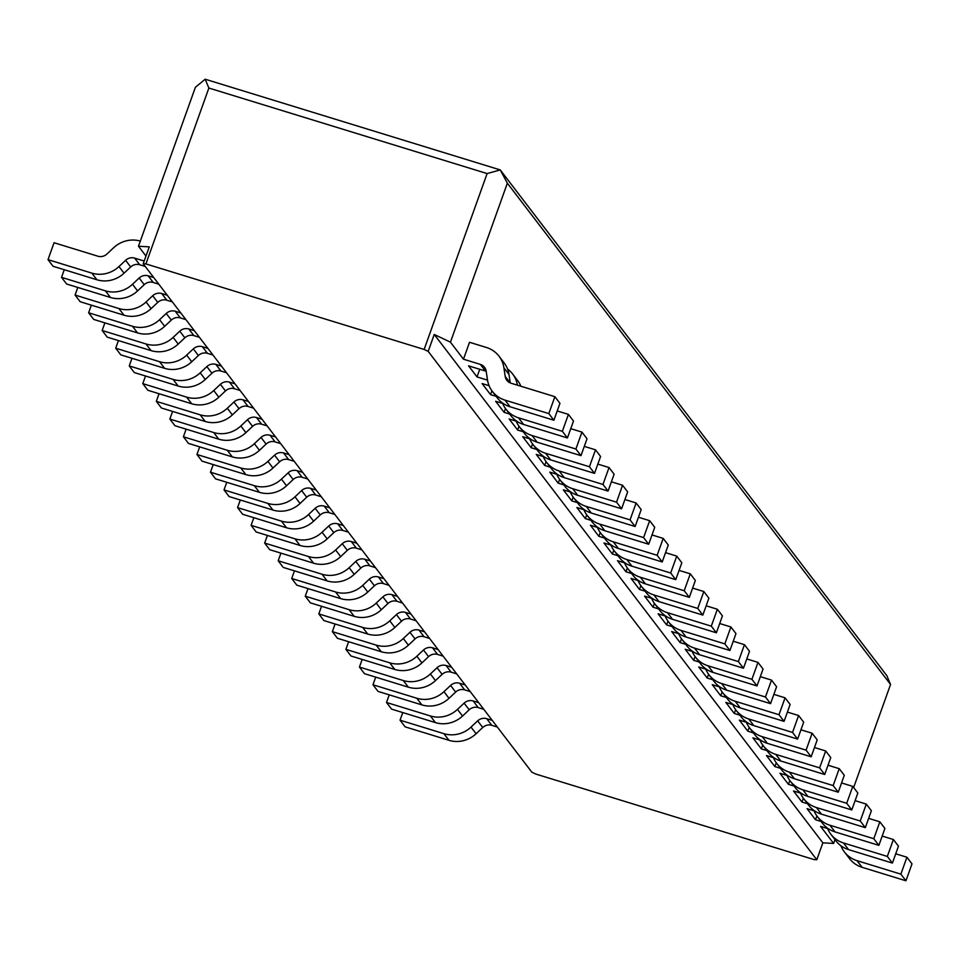 <?xml version="1.0" encoding="UTF-8"?>
<svg xmlns="http://www.w3.org/2000/svg" width="960" height="960" viewBox="0 0 960 960"><rect width="100%" height="100%" fill="white"/><g stroke="black" fill="none" stroke-linecap="round" stroke-linejoin="round"><path stroke-width="1.44" d="M507.36 183.18L890.544 684.48L886.836 675.648L500.256 169.92L487.104 173.568L424.14 349.452L145.908 263.916L208.872 88.044L205.164 79.212L195.396 87.288L138.48 246.252L149.268 246.864L143.208 263.772L531.816 772.152L535.86 774.072L814.092 859.596L816.792 859.752L428.184 351.372L434.244 334.464L450.444 342.156L507.36 183.18L500.256 169.92L205.164 79.212M145.908 263.916L143.208 263.772M429.612 638.448L424.08 636.744A9.12 8.676 -37.4 0 0 415.032 638.94L408.396 645.18A27.348 26.04 -37.4 0 1 381.264 651.744L337.428 638.268L332.352 631.632L376.188 645.108A27.348 26.04 -37.4 0 0 403.32 638.532L409.956 632.292A9.12 8.676 -37.4 0 1 418.992 630.108L424.536 631.812M335.076 624L332.352 631.632M497.316 727.02L491.772 725.316A9.12 8.676 -37.4 0 0 482.736 727.5L476.1 733.74L471.012 727.104L477.66 720.864A9.12 8.676 -37.4 0 1 486.696 718.668L492.24 720.372M402.78 712.56L400.044 720.192L405.12 726.84L448.968 740.316A27.348 26.04 -37.4 0 0 476.1 733.74M400.044 720.192L443.892 733.668A27.348 26.04 -37.4 0 0 471.012 727.104M443.16 656.16L437.616 654.456A9.12 8.676 -37.4 0 0 428.568 656.652L421.932 662.892L416.856 656.244L423.492 650.004A9.12 8.676 -37.4 0 1 432.54 647.82L438.072 649.524M348.624 641.712L345.888 649.344L350.964 655.98L394.812 669.456A27.348 26.04 -37.4 0 0 421.932 662.892M510.252 382.92L508.98 374.4A27.348 26.04 142.6 0 0 504.108 362.868L499.032 356.232A27.348 26.04 142.6 0 0 486.384 347.472L469.524 342.288L463.476 359.196L450.444 342.156M479.748 369.288L477.012 376.908L468.552 365.844L485.412 371.028L480.336 364.38L463.476 359.196M480.336 364.38A9.12 8.676 142.6 0 1 486.168 371.148L487.464 379.824A27.348 26.04 142.6 0 0 492.336 391.356A27.348 26.04 142.6 0 0 504.972 400.116L548.82 413.592L554.88 396.684L559.956 403.332L553.896 420.24L548.82 413.592M499.032 356.232A27.348 26.04 142.6 0 1 503.904 367.764L505.2 376.44A9.12 8.676 142.6 0 0 511.032 383.208L554.88 396.684M882.192 836.076L893.388 839.52L887.328 856.428L843.48 842.952A27.348 26.04 142.6 0 1 830.832 834.204A27.348 26.04 142.6 0 1 827.4 828.06M887.328 856.428L892.404 863.076L848.556 849.6A27.348 26.04 142.6 0 1 835.92 840.84L830.832 834.204M145.968 256.056L138.48 246.252M145.272 266.46L139.728 264.768L134.652 258.12L144.18 261.048M158.808 284.184L153.264 282.48L148.188 275.832L153.732 277.536M172.344 301.896L166.812 300.192L161.736 293.544L167.268 295.248M185.892 319.608L180.348 317.904L175.272 311.256L180.816 312.96M199.428 337.32L193.884 335.616L188.808 328.98L194.352 330.672M212.964 355.032L207.432 353.328L202.356 346.692L207.888 348.396M226.512 372.744L220.968 371.04L215.892 364.404L221.436 366.108M240.048 390.456L234.516 388.752L229.428 382.116L234.972 383.82M253.596 408.168L248.052 406.476L242.976 399.828L248.508 401.532M267.132 425.892L261.588 424.188L256.512 417.54L262.056 419.244M280.668 443.604L275.136 441.9L270.048 435.252L275.592 436.956M294.216 461.316L288.672 459.612L283.596 452.964L289.14 454.668M307.752 479.028L302.208 477.324L297.132 470.688L302.676 472.38M321.288 496.74L315.756 495.036L310.68 488.4L316.212 490.104M334.836 514.452L329.292 512.748L324.216 506.112L329.76 507.816M348.372 532.164L342.828 530.46L337.752 523.824L343.296 525.528M361.908 549.888L356.376 548.184L351.3 541.536L356.832 543.24M375.456 567.6L369.912 565.896L364.836 559.248L370.38 560.952M388.992 585.312L383.448 583.608L378.372 576.96L383.916 578.664M402.528 603.024L396.996 601.32L391.92 594.672L397.452 596.376M416.076 620.736L410.532 619.032L405.456 612.396L411 614.088M456.696 673.872L451.152 672.168L446.076 665.532L451.62 667.236M470.232 691.596L464.7 689.892L459.612 683.244L465.156 684.948M483.78 709.308L478.236 707.604L473.16 700.956L478.704 702.66M275.136 441.9A9.12 8.676 -37.4 0 0 266.088 444.084L259.452 450.324A27.348 26.04 -37.4 0 1 232.32 456.9L188.484 443.424L183.408 436.776L227.244 450.252A27.348 26.04 -37.4 0 0 254.376 443.688L261.012 437.448A9.12 8.676 -37.4 0 1 270.048 435.252M186.132 429.144L183.408 436.776M895.728 853.8L906.924 857.232L900.864 874.152L857.028 860.664A27.348 26.04 142.6 0 1 844.38 851.916A27.348 26.04 142.6 0 1 840.936 845.772M900.864 874.152L905.94 880.788L862.104 867.312A27.348 26.04 142.6 0 1 849.456 858.552L844.38 851.916M345.888 649.344L389.724 662.82A27.348 26.04 -37.4 0 0 416.856 656.244M215.892 364.404A9.12 8.676 -37.4 0 0 206.856 366.588L200.208 372.828A27.348 26.04 -37.4 0 1 173.088 379.404L129.24 365.928L134.316 372.564L178.164 386.04A27.348 26.04 -37.4 0 0 205.284 379.476L200.208 372.828M220.968 371.04A9.12 8.676 -37.4 0 0 211.932 373.236L205.284 379.476M763.14 745.632L768.216 752.28A27.348 26.04 142.6 0 0 780.864 761.028L824.7 774.504L819.624 767.868L775.788 754.392A27.348 26.04 142.6 0 1 763.14 745.632A27.348 26.04 142.6 0 1 759.696 739.488M487.104 173.568L208.872 88.044M288.672 459.612A9.12 8.676 -37.4 0 0 279.624 461.796L272.988 468.048A27.348 26.04 -37.4 0 1 245.868 474.612L202.02 461.136L196.944 454.488L240.792 467.964A27.348 26.04 -37.4 0 0 267.912 461.4L274.548 455.16A9.12 8.676 -37.4 0 1 283.596 452.964M199.68 446.856L196.944 454.488M131.976 358.296L129.24 365.928M410.532 619.032A9.12 8.676 -37.4 0 0 401.496 621.228L394.848 627.468A27.348 26.04 -37.4 0 1 367.728 634.032L323.88 620.556L318.804 613.908L362.652 627.396A27.348 26.04 -37.4 0 0 389.772 620.82L396.42 614.58A9.12 8.676 -37.4 0 1 405.456 612.396M321.54 606.288L318.804 613.908M424.14 349.452L428.184 351.372M855.108 800.652L866.304 804.096L860.244 821.004L816.408 807.528A27.348 26.04 142.6 0 1 803.76 798.768A27.348 26.04 142.6 0 1 800.316 792.636M803.76 798.768L808.836 805.416A27.348 26.04 142.6 0 0 821.484 814.176L865.32 827.652L860.244 821.004M865.32 827.652L871.38 810.732L866.304 804.096M139.728 264.768A9.12 8.676 -37.4 0 0 130.692 266.952L124.044 273.192L118.968 266.556L125.604 260.304A9.12 8.676 -37.4 0 1 134.652 258.12M492.336 391.356L497.412 398.004A27.348 26.04 142.6 0 0 510.06 406.764L553.896 420.24M464.7 689.892A9.12 8.676 -37.4 0 0 455.652 692.076L449.016 698.316L443.94 691.68L450.576 685.44A9.12 8.676 -37.4 0 1 459.612 683.244M762.72 745.08L761.364 748.896L752.892 737.832L759.888 739.98M766.944 750.612L761.364 748.896M841.572 782.94L852.756 786.384L846.708 803.292L802.86 789.816A27.348 26.04 142.6 0 1 790.212 781.056A27.348 26.04 142.6 0 1 786.78 774.912M852.756 786.384L857.844 793.02L851.784 809.94L846.708 803.292M905.94 880.788L912 863.88L906.924 857.232M478.236 707.604A9.12 8.676 -37.4 0 0 469.188 709.788L462.552 716.028L457.476 709.392L464.112 703.152A9.12 8.676 -37.4 0 1 473.16 700.956M389.244 694.848L386.508 702.48L391.584 709.128L435.432 722.604A27.348 26.04 -37.4 0 0 462.552 716.028M449.016 698.316A27.348 26.04 -37.4 0 1 421.884 704.892L378.048 691.404L372.972 684.768L416.808 698.244A27.348 26.04 -37.4 0 0 443.94 691.68M375.696 677.136L372.972 684.768M451.152 672.168A9.12 8.676 -37.4 0 0 442.116 674.364L435.468 680.604A27.348 26.04 -37.4 0 1 408.348 687.168L364.5 673.692L359.424 667.056L403.272 680.532A27.348 26.04 -37.4 0 0 430.392 673.956L437.04 667.716A9.12 8.676 -37.4 0 1 446.076 665.532M790.212 781.056L795.3 787.704A27.348 26.04 142.6 0 0 807.936 796.464L851.784 809.94M627.732 568.5L632.808 575.136A27.348 26.04 142.6 0 0 645.456 583.896L689.304 597.372L684.228 590.736L640.38 577.248A27.348 26.04 142.6 0 1 627.732 568.5A27.348 26.04 142.6 0 1 624.288 562.356M706.164 605.808L717.36 609.252L722.436 615.888L716.376 632.796L711.3 626.16L667.464 612.684A27.348 26.04 142.6 0 1 654.816 603.924A27.348 26.04 142.6 0 1 651.372 597.78M679.08 570.384L690.276 573.816L684.228 590.736M689.304 597.372L695.352 580.464L690.276 573.816M485.412 371.028A9.12 8.676 142.6 0 1 486.192 371.304M586.704 514.8L585.336 518.616L576.876 507.552L583.872 509.7M590.916 520.344L585.336 518.616M665.544 552.66L676.74 556.104L670.68 573.012L626.844 559.536A27.348 26.04 142.6 0 1 614.196 550.788A27.348 26.04 142.6 0 1 610.752 544.644M676.74 556.104L681.816 562.752L675.756 579.66L670.68 573.012M675.756 579.66L631.92 566.184A27.348 26.04 142.6 0 1 619.272 557.424L614.196 550.788M600.24 532.512L598.872 536.34L590.412 525.264L597.408 527.412M893.388 839.52L898.464 846.168L892.404 863.076M834.996 839.64L833.628 843.444L820.596 826.392L827.592 828.54M816.888 815.928L815.52 819.756L807.06 808.68L814.056 810.828M890.544 684.48L853.644 787.536M491.916 390.804L490.548 394.632L482.088 383.556L489.084 385.704M505.464 408.516L504.096 412.344L495.624 401.268L502.62 403.416M519 426.24L517.632 430.056L509.172 418.98L516.168 421.128M532.536 443.952L531.168 447.768L522.708 436.692L529.704 438.852M546.084 461.664L544.716 465.48L536.256 454.416L543.252 456.564M559.62 479.376L558.252 483.192L549.792 472.128L556.788 474.276M573.156 497.088L571.8 500.904L563.328 489.84L570.324 491.988M613.788 550.236L612.42 554.052L603.948 542.976L610.944 545.124M627.324 567.948L625.956 571.764L617.496 560.688L624.492 562.836M640.86 585.66L639.492 589.476L631.032 578.4L638.028 580.56M654.408 603.372L653.04 607.188L644.568 596.124L651.564 598.272M667.944 621.084L666.576 624.9L658.116 613.836L665.112 615.984M681.48 638.796L680.112 642.612L671.652 631.548L678.648 633.696M695.028 656.508L693.66 660.336L685.188 649.26L692.184 651.408M708.564 674.22L707.196 678.048L698.736 666.972L705.732 669.12M722.1 691.944L720.732 695.76L712.272 684.684L719.268 686.832M735.648 709.656L734.28 713.472L725.82 702.396L732.816 704.556M749.184 727.368L747.816 731.184L739.356 720.108L746.352 722.268M776.268 762.792L774.9 766.608L766.44 755.544L773.436 757.692M789.804 780.504L788.436 784.32L779.976 773.256L786.972 775.404M803.352 798.216L801.984 802.044L793.512 790.968L800.508 793.116M692.628 588.096L703.824 591.528L697.764 608.448L653.916 594.972A27.348 26.04 142.6 0 1 641.268 586.212A27.348 26.04 142.6 0 1 637.836 580.068M641.268 586.212L646.356 592.848A27.348 26.04 142.6 0 0 658.992 601.608L702.84 615.084L697.764 608.448M702.84 615.084L708.9 598.176L703.824 591.528M833.628 843.444L822.852 842.844L816.792 859.752M817.296 816.48L822.372 823.128A27.348 26.04 142.6 0 0 835.02 831.888L878.868 845.364L884.916 828.456L879.84 821.808L873.792 838.716L829.944 825.24A27.348 26.04 142.6 0 1 817.296 816.48A27.348 26.04 142.6 0 1 813.864 810.348M434.244 334.464L822.852 842.844M878.868 845.364L873.792 838.716M604.464 538.056L598.872 536.34M821.112 821.472L815.52 819.756M807.564 803.76L801.984 802.044M794.028 786.048L788.436 784.32M780.48 768.324L774.9 766.608M753.408 732.9L747.816 731.184M739.86 715.188L734.28 713.472M726.324 697.476L720.732 695.76M712.788 679.764L707.196 678.048M699.24 662.052L693.66 660.336M685.704 644.34L680.112 642.612M672.168 626.616L666.576 624.9M658.62 608.904L653.04 607.188M645.084 591.192L639.492 589.476M631.548 573.48L625.956 571.764M618 555.768L612.42 554.052M577.38 502.632L571.8 500.904M563.844 484.908L558.252 483.192M550.296 467.196L544.716 465.48M536.76 449.484L531.168 447.768M523.224 431.772L517.632 430.056M509.676 414.06L504.096 412.344M496.14 396.348L490.548 394.632M487.512 380.148L477.012 376.908M868.644 818.364L879.84 821.808M776.676 763.344L781.752 769.992A27.348 26.04 142.6 0 0 794.4 778.74L838.248 792.216L833.16 785.58L789.324 772.104A27.348 26.04 142.6 0 1 776.676 763.344A27.348 26.04 142.6 0 1 773.232 757.2M386.508 702.48L430.356 715.956A27.348 26.04 -37.4 0 0 457.476 709.392M717.36 609.252L711.3 626.16M716.376 632.796L672.54 619.32A27.348 26.04 142.6 0 1 659.892 610.56L654.816 603.924M733.248 641.232L744.444 644.676L738.384 661.584L694.536 648.108A27.348 26.04 142.6 0 1 681.9 639.348A27.348 26.04 142.6 0 1 678.456 633.204M681.9 639.348L686.976 645.996A27.348 26.04 142.6 0 0 699.624 654.744L743.46 668.232L738.384 661.584M743.46 668.232L749.52 651.312L744.444 644.676M668.352 621.636L673.428 628.284A27.348 26.04 142.6 0 0 686.076 637.032L729.924 650.508L724.848 643.872L681 630.396A27.348 26.04 142.6 0 1 668.352 621.636A27.348 26.04 142.6 0 1 664.92 615.492M719.7 623.52L730.896 626.964L735.972 633.6L729.924 650.508M730.896 626.964L724.848 643.872M362.16 659.424L359.424 667.056M746.784 658.944L757.98 662.388L763.056 669.024L756.996 685.944L751.92 679.296L708.084 665.82A27.348 26.04 142.6 0 1 695.436 657.06A27.348 26.04 142.6 0 1 691.992 650.928M760.32 676.656L771.516 680.1L765.468 697.008L721.62 683.532A27.348 26.04 142.6 0 1 708.972 674.772A27.348 26.04 142.6 0 1 705.54 668.64M708.972 674.772L714.048 681.42A27.348 26.04 142.6 0 0 726.696 690.18L770.544 703.656L765.468 697.008M770.544 703.656L776.592 686.748L771.516 680.1M695.436 657.06L700.512 663.708A27.348 26.04 142.6 0 0 713.16 672.468L756.996 685.944M757.98 662.388L751.92 679.296M814.488 747.516L825.684 750.96L819.624 767.868M261.588 424.188A9.12 8.676 -37.4 0 0 252.552 426.372L245.904 432.612A27.348 26.04 -37.4 0 1 218.784 439.188L174.936 425.712L169.86 419.064L213.708 432.54A27.348 26.04 -37.4 0 0 240.828 425.976L247.476 419.736A9.12 8.676 -37.4 0 1 256.512 417.54M396.996 601.32A9.12 8.676 -37.4 0 0 387.948 603.504L381.312 609.756L376.236 603.108L382.872 596.868A9.12 8.676 -37.4 0 1 391.92 594.672M307.992 588.564L305.268 596.196L310.344 602.844L354.18 616.32A27.348 26.04 -37.4 0 0 381.312 609.756M825.684 750.96L830.76 757.596L824.7 774.504M161.736 293.544A9.12 8.676 -37.4 0 0 152.688 295.74L146.052 301.98A27.348 26.04 -37.4 0 1 118.92 308.544L75.084 295.068L80.16 301.716L123.996 315.192A27.348 26.04 -37.4 0 0 151.128 308.616L146.052 301.98M166.812 300.192A9.12 8.676 -37.4 0 0 157.764 302.376L151.128 308.616M305.268 596.196L349.104 609.672A27.348 26.04 -37.4 0 0 376.236 603.108M773.868 694.368L785.064 697.812L779.004 714.72L735.156 701.244A27.348 26.04 142.6 0 1 722.52 692.496A27.348 26.04 142.6 0 1 719.076 686.352M722.52 692.496L727.596 699.132A27.348 26.04 142.6 0 0 740.244 707.892L784.08 721.368L779.004 714.72M784.08 721.368L790.14 704.46L785.064 697.812M787.404 712.092L798.6 715.524L792.54 732.444L748.704 718.956A27.348 26.04 142.6 0 1 736.056 710.208A27.348 26.04 142.6 0 1 732.612 704.064M736.056 710.208L741.132 716.844A27.348 26.04 142.6 0 0 753.78 725.604L797.628 739.08L792.54 732.444M797.628 739.08L803.676 722.172L798.6 715.524M118.428 340.584L115.704 348.204L159.54 361.692A27.348 26.04 -37.4 0 0 186.672 355.116L193.308 348.876A9.12 8.676 -37.4 0 1 202.356 346.692M546.492 462.216L551.568 468.852A27.348 26.04 142.6 0 0 564.216 477.612L608.064 491.088L602.976 484.452L559.14 470.976A27.348 26.04 142.6 0 1 546.492 462.216A27.348 26.04 142.6 0 1 543.048 456.072M77.808 287.436L75.084 295.068M800.94 729.804L812.136 733.236L806.088 750.156L762.24 736.68A27.348 26.04 142.6 0 1 749.592 727.92A27.348 26.04 142.6 0 1 746.16 721.776M193.884 335.616A9.12 8.676 -37.4 0 0 184.848 337.812L178.212 344.052A27.348 26.04 -37.4 0 1 151.08 350.616L107.244 337.14L102.156 330.492L146.004 343.968A27.348 26.04 -37.4 0 0 173.136 337.404L179.772 331.164A9.12 8.676 -37.4 0 1 188.808 328.98M104.892 322.872L102.156 330.492M557.22 410.952L568.416 414.396L562.356 431.304L518.52 417.828A27.348 26.04 142.6 0 1 505.872 409.08A27.348 26.04 142.6 0 1 502.428 402.936M505.872 409.08L510.948 415.716A27.348 26.04 142.6 0 0 523.596 424.476L567.432 437.952L562.356 431.304M567.432 437.952L573.492 421.044L568.416 414.396M507.552 369.012A27.348 26.04 142.6 0 1 512.58 373.944A27.348 26.04 142.6 0 1 517.392 385.164M512.58 373.944L517.656 380.58A27.348 26.04 142.6 0 1 520.896 386.244M302.208 477.324A9.12 8.676 -37.4 0 0 293.172 479.52L286.536 485.76A27.348 26.04 -37.4 0 1 259.404 492.324L215.556 478.848L210.48 472.2L254.328 485.676A27.348 26.04 -37.4 0 0 281.448 479.112L288.096 472.872A9.12 8.676 -37.4 0 1 297.132 470.688M383.448 583.608A9.12 8.676 -37.4 0 0 374.412 585.792L367.776 592.032L362.7 585.396L369.336 579.156A9.12 8.676 -37.4 0 1 378.372 576.96M315.756 495.036A9.12 8.676 -37.4 0 0 306.708 497.232L300.072 503.472A27.348 26.04 -37.4 0 1 272.94 510.036L229.104 496.56L224.028 489.924L267.864 503.4A27.348 26.04 -37.4 0 0 294.996 496.824L301.632 490.584A9.12 8.676 -37.4 0 1 310.68 488.4M806.088 750.156L811.164 756.792L767.316 743.316A27.348 26.04 142.6 0 1 754.668 734.556L749.592 727.92M207.432 353.328A9.12 8.676 -37.4 0 0 198.384 355.524L191.748 361.764L186.672 355.116M115.704 348.204L120.78 354.852L164.616 368.328A27.348 26.04 -37.4 0 0 191.748 361.764M172.596 411.432L169.86 419.064M234.516 388.752A9.12 8.676 -37.4 0 0 225.468 390.948L218.832 397.188L213.756 390.54L220.392 384.3A9.12 8.676 -37.4 0 1 229.428 382.116M364.836 559.248A9.12 8.676 -37.4 0 0 355.788 561.444L349.152 567.684A27.348 26.04 -37.4 0 1 322.032 574.248L278.184 560.772L283.26 567.42L327.108 580.896A27.348 26.04 -37.4 0 0 354.228 574.32L349.152 567.684M369.912 565.896A9.12 8.676 -37.4 0 0 360.876 568.08L354.228 574.32M145.512 376.008L142.788 383.64L147.864 390.276L191.7 403.752A27.348 26.04 -37.4 0 0 218.832 397.188M142.788 383.64L186.624 397.116A27.348 26.04 -37.4 0 0 213.756 390.54M294.456 570.852L291.72 578.484L335.568 591.96A27.348 26.04 -37.4 0 0 362.7 585.396M811.164 756.792L817.212 739.884L812.136 733.236M838.248 792.216L844.296 775.308L839.22 768.672L833.16 785.58M367.776 592.032A27.348 26.04 -37.4 0 1 340.644 598.608L296.808 585.132L291.72 578.484M213.216 464.58L210.48 472.2M828.024 765.228L839.22 768.672M570.756 428.664L581.952 432.108L575.904 449.028L532.056 435.54A27.348 26.04 142.6 0 1 519.408 426.792A27.348 26.04 142.6 0 1 515.976 420.648M519.408 426.792L524.484 433.428A27.348 26.04 142.6 0 0 537.132 442.188L580.98 455.664L575.904 449.028M153.264 282.48A9.12 8.676 -37.4 0 0 144.228 284.664L137.592 290.904L132.504 284.268L139.152 278.028A9.12 8.676 -37.4 0 1 148.188 275.832M581.952 432.108L587.028 438.756L580.98 455.664M226.752 482.292L224.028 489.924M624.924 499.524L636.12 502.968L630.06 519.876L586.224 506.4A27.348 26.04 142.6 0 1 573.576 497.64A27.348 26.04 142.6 0 1 570.132 491.496M573.576 497.64L578.652 504.288A27.348 26.04 142.6 0 0 591.3 513.036L635.136 526.524L630.06 519.876M635.136 526.524L641.196 509.604L636.12 502.968M64.272 269.724L61.536 277.356L105.384 290.832A27.348 26.04 -37.4 0 0 132.504 284.268M329.292 512.748A9.12 8.676 -37.4 0 0 320.256 514.944L313.608 521.184A27.348 26.04 -37.4 0 1 286.488 527.748L242.64 514.272L237.564 507.636L281.412 521.112A27.348 26.04 -37.4 0 0 308.532 514.536L315.168 508.296A9.12 8.676 -37.4 0 1 324.216 506.112M584.304 446.388L595.5 449.82L600.576 456.468L594.516 473.376L589.44 466.74L545.592 453.264A27.348 26.04 142.6 0 1 532.956 444.504A27.348 26.04 142.6 0 1 529.512 438.36M532.956 444.504L538.032 451.14A27.348 26.04 142.6 0 0 550.68 459.9L594.516 473.376M595.5 449.82L589.44 466.74M61.536 277.356L66.612 284.004L110.46 297.48A27.348 26.04 -37.4 0 0 137.592 290.904M560.028 479.928L565.104 486.576A27.348 26.04 142.6 0 0 577.752 495.324L621.6 508.8L616.524 502.164L572.676 488.688A27.348 26.04 142.6 0 1 560.028 479.928A27.348 26.04 142.6 0 1 556.596 473.784M638.46 517.236L649.656 520.68L643.596 537.588L599.76 524.112A27.348 26.04 142.6 0 1 587.112 515.352A27.348 26.04 142.6 0 1 583.668 509.22M587.112 515.352L592.188 522A27.348 26.04 142.6 0 0 604.836 530.76L648.684 544.236L643.596 537.588M648.684 544.236L654.732 527.316L649.656 520.68M597.84 464.1L609.036 467.544L614.112 474.18L608.064 491.088M609.036 467.544L602.976 484.452M240.3 500.004L237.564 507.636M180.348 317.904A9.12 8.676 -37.4 0 0 171.312 320.088L164.664 326.328A27.348 26.04 -37.4 0 1 137.544 332.904L93.696 319.428L88.62 312.78L132.468 326.256A27.348 26.04 -37.4 0 0 159.588 319.692L166.224 313.452A9.12 8.676 -37.4 0 1 175.272 311.256M91.356 305.148L88.62 312.78M621.6 508.8L627.648 491.892L622.572 485.256L616.524 502.164M611.376 481.812L622.572 485.256M342.828 530.46A9.12 8.676 -37.4 0 0 333.792 532.656L327.156 538.896L322.068 532.248L328.716 526.008A9.12 8.676 -37.4 0 1 337.752 523.824M253.836 517.716L251.1 525.348L256.176 531.984L300.024 545.46A27.348 26.04 -37.4 0 0 327.156 538.896M251.1 525.348L294.948 538.824A27.348 26.04 -37.4 0 0 322.068 532.248M652.008 534.948L663.192 538.392L657.144 555.3L613.296 541.824A27.348 26.04 142.6 0 1 600.648 533.064A27.348 26.04 142.6 0 1 597.216 526.932M600.648 533.064L605.736 539.712A27.348 26.04 142.6 0 0 618.372 548.472L662.22 561.948L657.144 555.3M662.22 561.948L668.28 545.04L663.192 538.392M356.376 548.184A9.12 8.676 -37.4 0 0 347.328 550.368L340.692 556.608L335.616 549.972L342.252 543.732A9.12 8.676 -37.4 0 1 351.3 541.536M267.372 535.428L264.648 543.06L269.724 549.696L313.56 563.184A27.348 26.04 -37.4 0 0 340.692 556.608M264.648 543.06L308.484 556.536A27.348 26.04 -37.4 0 0 335.616 549.972M159.06 393.72L156.324 401.352L200.16 414.828A27.348 26.04 -37.4 0 0 227.292 408.264L233.928 402.012A9.12 8.676 -37.4 0 1 242.976 399.828M280.92 553.14L278.184 560.772M156.324 401.352L161.4 407.988L205.248 421.476A27.348 26.04 -37.4 0 0 232.368 414.9L227.292 408.264M248.052 406.476A9.12 8.676 -37.4 0 0 239.004 408.66L232.368 414.9M140.328 241.092A27.348 26.04 -37.4 0 0 113.58 247.776L106.944 254.016A9.12 8.676 -37.4 0 1 97.896 256.212L54.06 242.736L48 259.644L91.848 273.12A27.348 26.04 -37.4 0 0 118.968 266.556M124.044 273.192A27.348 26.04 -37.4 0 1 96.924 279.768L53.076 266.28L48 259.644M482.736 727.5L477.66 720.864M491.772 725.316L486.696 718.668M448.968 740.316L443.892 733.668M848.556 849.6L843.48 842.952M424.08 636.744L418.992 630.108M437.616 654.456L432.54 647.82M862.104 867.312L857.028 860.664M211.932 373.236L206.856 366.588M394.812 669.456L389.724 662.82M780.864 761.028L775.788 754.392M415.032 638.94L409.956 632.292M266.088 444.084L261.012 437.448M178.164 386.04L173.088 379.404M259.452 450.324L254.376 443.688M130.692 266.952L125.604 260.304M508.98 374.4L503.904 367.764M510.06 406.764L504.972 400.116M455.652 692.076L450.576 685.44M408.348 687.168L403.272 680.532M469.188 709.788L464.112 703.152M807.936 796.464L802.86 789.816M645.456 583.896L640.38 577.248M510.096 382.86L505.2 376.44M631.92 566.184L626.844 559.536M821.484 814.176L816.408 807.528M835.02 831.888L829.944 825.24M442.116 674.364L437.04 667.716M435.468 680.604L430.392 673.956M794.4 778.74L789.324 772.104M435.432 722.604L430.356 715.956M658.992 601.608L653.916 594.972M421.884 704.892L416.808 698.244M672.54 619.32L667.464 612.684M408.396 645.18L403.32 638.532M686.076 637.032L681 630.396M428.568 656.652L423.492 650.004M699.624 654.744L694.536 648.108M713.16 672.468L708.084 665.82M726.696 690.18L721.62 683.532M218.784 439.188L213.708 432.54M157.764 302.376L152.688 295.74M394.848 627.468L389.772 620.82M367.728 634.032L362.652 627.396M740.244 707.892L735.156 701.244M123.996 315.192L118.92 308.544M381.264 651.744L376.188 645.108M387.948 603.504L382.872 596.868M354.18 616.32L349.104 609.672M564.216 477.612L559.14 470.976M753.78 725.604L748.704 718.956M401.496 621.228L396.42 614.58M523.596 424.476L518.52 417.828M259.404 492.324L254.328 485.676M374.412 585.792L369.336 579.156M272.94 510.036L267.864 503.4M767.316 743.316L762.24 736.68M198.384 355.524L193.308 348.876M252.552 426.372L247.476 419.736M245.904 432.612L240.828 425.976M279.624 461.796L274.548 455.16M245.868 474.612L240.792 467.964M225.468 390.948L220.392 384.3M360.876 568.08L355.788 561.444M191.7 403.752L186.624 397.116M537.132 442.188L532.056 435.54M184.848 337.812L179.772 331.164M144.228 284.664L139.152 278.028M306.708 497.232L301.632 490.584M300.072 503.472L294.996 496.824M164.616 368.328L159.54 361.692M293.172 479.52L288.096 472.872M286.536 485.76L281.448 479.112M232.32 456.9L227.244 450.252M286.488 527.748L281.412 521.112M320.256 514.944L315.168 508.296M313.608 521.184L308.532 514.536M151.08 350.616L146.004 343.968M550.68 459.9L545.592 453.264M577.752 495.324L572.676 488.688M178.212 344.052L173.136 337.404M110.46 297.48L105.384 290.832M591.3 513.036L586.224 506.4M272.988 468.048L267.912 461.4M300.024 545.46L294.948 538.824M604.836 530.76L599.76 524.112M333.792 532.656L328.716 526.008M137.544 332.904L132.468 326.256M347.328 550.368L342.252 543.732M313.56 563.184L308.484 556.536M164.664 326.328L159.588 319.692M618.372 548.472L613.296 541.824M171.312 320.088L166.224 313.452M205.248 421.476L200.16 414.828M239.004 408.66L233.928 402.012M327.108 580.896L322.032 574.248M340.644 598.608L335.568 591.96M96.924 279.768L91.848 273.12"/></g></svg>
